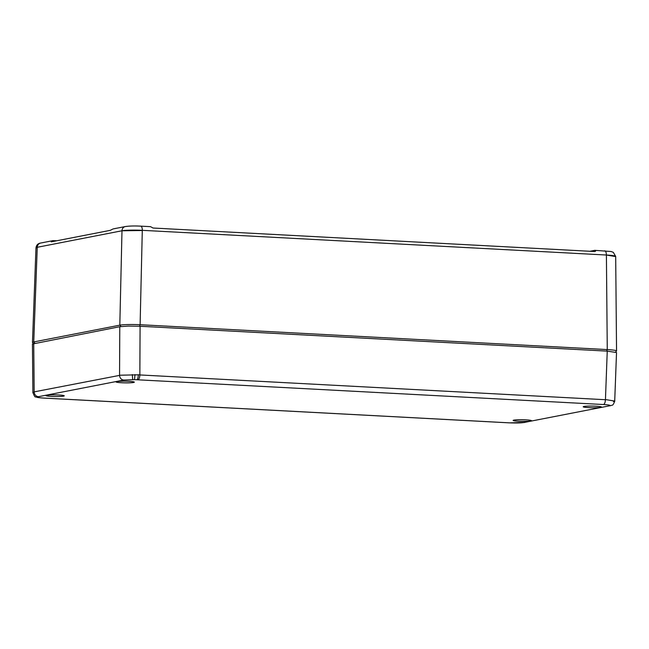 <?xml version="1.0" encoding="UTF-8"?>
<svg xmlns="http://www.w3.org/2000/svg" width="649" height="649" viewBox="0 0 649 649"><rect width="100%" height="100%" fill="white"/><g stroke="black" fill="none" stroke-linecap="round" stroke-linejoin="round"><path stroke-width="0.97" d="M119.789 326.707L119.554 375.39L34.17 391.866L32.896 392.775L32.45 344.019L119.789 326.707L128.283 326.074L140.087 326.26L607.245 351.117L605.452 399.557L613.646 400.895C615.138 401.301 615.074 401.504 613.459 401.512M614.7 401.382L616.526 352.537L607.245 351.117M588.724 407.604A9.135 0.827 -179.2 0 0 601.493 407.02A9.135 0.827 -179.2 0 0 596.001 406.193A9.135 0.827 -179.2 0 0 583.232 406.769A9.135 0.827 -179.2 0 0 588.724 407.604M128.851 381.328A9.135 0.827 -179.2 0 0 116.082 381.912A9.135 0.827 -179.2 0 0 121.574 382.748A9.135 0.827 -179.2 0 0 134.343 382.164A9.135 0.827 -179.2 0 0 128.851 381.328M58.775 394.99A9.135 0.827 -179.2 0 0 46.006 395.566A9.135 0.827 -179.2 0 0 51.498 396.409A9.135 0.827 -179.2 0 0 64.267 395.825A9.135 0.827 -179.2 0 0 58.775 394.99M525.925 419.846A9.135 0.827 -179.2 0 0 513.156 420.422A9.135 0.827 -179.2 0 0 518.648 421.266A9.135 0.827 -179.2 0 0 531.417 420.682A9.135 0.827 -179.2 0 0 525.925 419.846M119.554 375.227L139.851 374.781L140.087 326.26M605.452 399.557L605.42 399.719C605.233 402.453 604.6 404.059 603.521 404.53C609.297 404.895 611.171 405.349 609.135 405.893L523.775 422.531C520.563 423.01 515.817 423.116 509.53 422.848L43.978 398.072C38.202 397.699 36.328 397.245 38.364 396.701L123.724 380.063L134.538 379.624L603.521 404.53M137.969 379.754C139.048 379.284 139.689 377.677 139.876 374.944L605.42 399.719M33.456 343.532L32.539 342.607A15.438 1.395 0.8 0 1 32.474 342.477A15.438 1.395 0.8 0 1 33.748 341.942L119.814 325.165A15.438 1.395 0.8 0 1 128.299 324.541A15.438 1.395 0.8 0 1 140.111 324.719L607.261 349.584A15.438 1.395 0.8 0 1 615.471 350.468A15.438 1.395 0.8 0 1 616.55 350.995A15.438 1.395 0.8 0 1 616.477 351.125L615.536 352.018M616.55 350.995L615.69 256.59L606.401 255.025A15.471 1.403 0.8 0 1 615.674 256.436L615.674 256.533M34.9 343.248L33.748 341.942L37.253 247.293A15.471 1.403 -179.2 0 0 35.987 247.821L35.987 247.926M139.527 326.228L140.111 324.719L142.293 230.33L606.369 255.025A4.632 1.833 -87 0 0 604.771 250.839A4.632 1.833 -87 0 0 604.584 250.855M595.579 251.163L594.752 251.528L595.579 251.163L594.817 250.336L589.99 251.277M615.674 256.436L613.329 252.347L611.115 251.52L594.817 250.336M594.752 251.528L153.083 228.026L150.503 226.663L140.736 226.144A4.632 1.833 -87 0 0 140.549 226.16M56.82 240.755L52.861 240.665L40.627 243.051A4.632 4.235 -101 0 0 37.269 247.285L121.971 230.776L142.285 230.509M37.244 247.472L35.971 247.983L32.474 342.477M51.239 241.85L110.249 230.346L113.096 228.927L125.338 226.542C129.484 225.957 134.611 225.828 140.736 226.144A4.632 1.833 -87 0 1 142.334 230.33M51.239 241.501L52.861 240.665M33.724 343.475L34.17 391.866M609.135 405.893L523.775 422.531M34.178 392.028C34.486 394.754 35.882 396.312 38.364 396.701M138.326 374.708C138.205 377.515 137.718 379.178 136.882 379.697M134.984 374.603L134.538 379.624M132.331 374.57L132.68 379.6M119.546 375.39C119.854 378.116 121.249 379.673 123.724 380.063M606.677 351.085L607.261 349.584L606.409 255.203M120.998 326.52L119.814 325.165L121.988 230.955M121.971 230.776A4.632 4.235 -101 0 1 125.338 226.542M121.996 230.776A15.471 1.403 0.8 0 1 142.293 230.33M524.725 422.467L509.343 422.856L43.799 398.088C36.044 397.553 36.847 397.147 35.8 396.872C35.151 397.423 34.178 395.931 32.896 392.402M610.084 405.828C612.112 404.733 612.859 406.623 614.725 400.968M35.987 247.821C36.425 245.03 37.975 243.44 40.627 243.051"/></g></svg>
